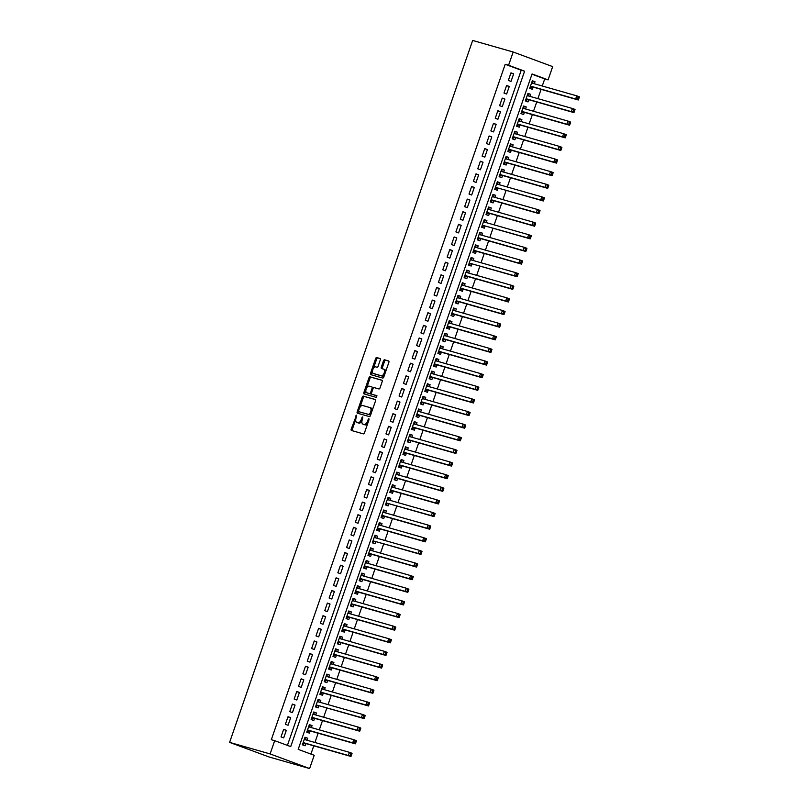 <?xml version="1.0" encoding="UTF-8"?>
<svg xmlns="http://www.w3.org/2000/svg" width="809" height="809" viewBox="0 0 809 809"><rect width="100%" height="100%" fill="white"/><g stroke="black" fill="none" stroke-linecap="round" stroke-linejoin="round"><path stroke-width="1.21" d="M356.547 415.148L351.217 429.053A1.315 0.688 -69.7 0 0 351.43 430.469A1.315 0.688 -69.7 0 0 351.45 430.479L363.383 433.877A1.315 0.688 -69.7 0 0 364.475 432.835L369.025 419.669L368.864 418.668L367.508 421.105A4.197 2.205 -69.7 0 1 364.02 424.462L363.029 424.179A4.197 2.205 -69.7 0 1 362.938 424.159A4.197 2.205 -69.7 0 1 362.28 419.608L362.705 416.908L361.35 419.345A4.197 2.205 -69.7 0 1 357.861 422.702L356.86 422.419A4.197 2.205 -69.7 0 1 356.779 422.399A4.197 2.205 -69.7 0 1 356.112 417.849L356.547 415.148M380.281 359.934A1.315 0.688 -69.7 0 0 380.078 358.518A1.315 0.688 -69.7 0 0 380.048 358.508L376.701 357.558A1.315 0.688 -69.7 0 0 375.609 358.599L370.552 373.222A1.315 0.688 -69.7 0 0 370.755 374.648L382.708 378.056A1.315 0.688 -69.7 0 0 383.8 377.004L388.866 362.381A1.315 0.688 -69.7 0 0 388.654 360.966A1.315 0.688 -69.7 0 0 388.633 360.956L384.588 359.803A1.315 0.688 -69.7 0 0 383.496 360.854L381.332 367.114A1.315 0.688 -69.7 0 0 381.535 368.53L383.567 369.106A3.509 1.84 -69.7 0 1 383.638 369.137A3.509 1.84 -69.7 0 1 384.174 373A3.509 1.84 -69.7 0 1 381.272 375.74L373.424 373.505A3.509 1.84 -69.7 0 1 373.353 373.475A3.509 1.84 -69.7 0 1 372.818 369.612A3.509 1.84 -69.7 0 1 375.72 366.871L377.024 367.246A1.315 0.688 -69.7 0 0 378.116 366.194L380.281 359.934M287.428 745.382L521.218 70.221L505.2 64.295L508.578 65.256L513.169 52.009L472.668 40.45L229.604 742.379L269.114 756.991L309.614 768.55L314.205 755.293L298.187 749.367L532.069 73.953L548.087 79.879L552.678 66.621L513.169 52.009M505.2 64.295L271.318 739.709L274.696 740.67L270.105 753.927L229.604 742.379M363.362 396.097A1.315 0.688 -69.7 0 0 362.27 397.138L357.204 411.761A1.315 0.688 -69.7 0 0 357.416 413.187L369.369 416.595A1.315 0.688 -69.7 0 0 370.451 415.543L375.518 400.92A1.315 0.688 -69.7 0 0 375.315 399.504A1.315 0.688 -69.7 0 0 375.285 399.494L364.424 396.491A1.315 0.688 -69.7 0 0 363.332 397.532L359.934 407.372M365.85 390.272L364.94 392.891L363.878 392.496L368.944 377.874A1.315 0.688 -69.7 0 1 370.037 376.822L381.959 380.23A1.315 0.688 -69.7 0 1 381.99 380.23L381.959 380.23M372.818 394.59A1.315 0.688 -69.7 0 0 372.838 394.6L371.776 394.205A1.315 0.688 -69.7 0 1 371.564 392.78L373.01 388.633A1.315 0.688 -69.7 0 1 374.092 387.582L378.936 388.957A1.315 0.688 -69.7 0 0 380.028 387.916L382.192 381.656A1.315 0.688 -69.7 0 0 381.99 380.23M371.776 394.205A1.315 0.688 -69.7 0 0 371.796 394.216L376.832 395.652L376.236 397.381L364.111 393.922A1.315 0.688 -69.7 0 0 364.111 393.922A1.315 0.688 -69.7 0 1 363.878 392.496M534.314 83.731L535.002 81.729L532.261 80.951M535.002 81.729L532.332 80.748L529.713 88.323L532.383 89.303L533.141 87.099M529.935 96.362L530.633 94.36L527.893 93.571M530.633 94.36L527.964 93.369L525.334 100.943L528.004 101.934L528.773 99.719M525.567 108.982L526.265 106.98L523.514 106.201M526.265 106.98L523.595 105.999L520.966 113.573L523.635 114.554L524.404 112.35M521.198 121.613L521.886 119.611L519.145 118.822M521.886 119.611L519.216 118.62L516.597 126.194L519.267 127.185L520.035 124.97M516.82 134.233L517.517 132.231L514.777 131.452M517.517 132.231L514.848 131.24L512.228 138.814L514.898 139.805L515.657 137.601M512.451 146.864L513.149 144.851L510.408 144.073M513.149 144.851L510.479 143.871L507.85 151.445L510.519 152.426L511.288 150.221M508.082 159.484L508.77 157.482L506.029 156.703M508.77 157.482L506.1 156.491L503.481 164.065L506.151 165.056L506.919 162.842M503.704 172.105L504.401 170.102L501.661 169.324M504.401 170.102L501.732 169.121L499.113 176.696L501.782 177.677L502.541 175.472M499.335 184.735L500.033 182.733L497.292 181.944M500.033 182.733L497.363 181.742L494.734 189.316L497.404 190.307L498.172 188.093M494.966 197.356L495.654 195.353L492.914 194.575M495.654 195.353L492.984 194.362L490.365 201.937L493.035 202.928L493.803 200.723M490.598 209.986L491.285 207.974L488.545 207.195M491.285 207.974L488.616 206.993L485.997 214.567L488.666 215.558L489.425 213.343M486.219 222.606L486.917 220.604L484.176 219.826M486.917 220.604L484.247 219.613L481.618 227.187L484.288 228.178L485.056 225.964M481.851 235.227L482.548 233.225L479.798 232.446M482.548 233.225L479.879 232.244L477.249 239.818L479.919 240.799L480.688 238.594M477.482 247.857L478.17 245.855L475.429 245.066M478.17 245.855L475.5 244.864L472.881 252.438L475.55 253.429L476.309 251.215M473.103 260.478L473.801 258.476L471.06 257.697M473.801 258.476L471.131 257.484L468.512 265.069L471.182 266.05L471.94 263.845M468.735 273.108L469.432 271.106L466.692 270.317M469.432 271.106L466.763 270.115L464.133 277.689L466.803 278.68L467.572 276.466M464.366 285.729L465.054 283.726L462.313 282.948M465.054 283.726L462.384 282.735L459.765 290.31L462.435 291.301L463.203 289.096M459.987 298.359L460.685 296.347L457.945 295.568M460.685 296.347L458.015 295.366L455.396 302.94L458.066 303.921L458.824 301.717M455.619 310.98L456.316 308.977L453.576 308.189M456.316 308.977L453.647 307.986L451.017 315.561L453.687 316.552L454.456 314.337M451.25 323.6L451.938 321.598L449.197 320.819M451.938 321.598L449.268 320.617L446.649 328.191L449.319 329.172L450.087 326.967M446.871 336.231L447.569 334.228L444.829 333.439M447.569 334.228L444.899 333.237L442.28 340.811L444.95 341.803L445.708 339.588M442.503 348.851L443.201 346.849L440.46 346.07M443.201 346.849L440.531 345.858L437.902 353.432L440.571 354.423L441.34 352.218M438.134 361.481L438.822 359.469L436.081 358.69M438.822 359.469L436.162 358.488L433.533 366.062L436.203 367.053L436.971 364.839M433.766 374.102L434.453 372.1L431.713 371.321M434.453 372.1L431.784 371.109L429.164 378.683L431.834 379.674L432.593 377.459M429.387 386.722L430.085 384.72L427.344 383.941M430.085 384.72L427.415 383.739L424.796 391.313L427.465 392.294L428.224 390.09M425.018 399.353L425.716 397.35L422.976 396.562M425.716 397.35L423.046 396.359L420.417 403.934L423.087 404.925L423.855 402.71M420.65 411.973L421.337 409.971L418.597 409.192M421.337 409.971L418.668 408.98L416.048 416.554L418.718 417.545L419.487 415.341M416.271 424.604L416.969 422.601L414.228 421.813M416.969 422.601L414.299 421.61L411.68 429.185L414.35 430.176L415.108 427.961M411.902 437.224L412.6 435.222L409.86 434.443M412.6 435.222L409.93 434.231L407.301 441.805L409.971 442.796L410.739 440.592M407.534 449.844L408.221 447.842L405.481 447.064M408.221 447.842L405.552 446.861L402.933 454.436L405.602 455.416L406.371 453.212M403.155 462.475L403.853 460.473L401.112 459.684M403.853 460.473L401.183 459.482L398.564 467.056L401.234 468.047L401.992 465.832M398.786 475.095L399.484 473.093L396.744 472.314M399.484 473.093L396.814 472.102L394.185 479.686L396.855 480.667L397.623 478.463M394.418 487.726L395.105 485.724L392.365 484.935M395.105 485.724L392.436 484.733L389.817 492.307L392.486 493.298L393.255 491.083M390.049 500.346L390.737 498.344L387.996 497.565M390.737 498.344L388.067 497.353L385.448 504.927L388.118 505.918L388.876 503.714M385.671 512.977L386.368 510.964L383.628 510.186M386.368 510.964L383.699 509.983L381.079 517.558L383.739 518.539L384.508 516.334M381.302 525.597L382 523.595L379.259 522.816M382 523.595L379.33 522.604L376.701 530.178L379.37 531.169L380.139 528.955M376.933 538.218L377.621 536.215L374.88 535.437M377.621 536.215L374.951 535.234L372.332 542.809L375.002 543.79L375.77 541.585M372.555 550.848L373.252 548.846L370.512 548.057M373.252 548.846L370.583 547.855L367.964 555.429L370.633 556.42L371.392 554.205M368.186 563.469L368.884 561.466L366.143 560.688M368.884 561.466L366.214 560.475L363.585 568.049L366.255 569.04L367.023 566.836M363.817 576.099L364.505 574.087L361.765 573.308M364.505 574.087L361.835 573.106L359.216 580.68L361.886 581.671L362.654 579.456M359.439 588.719L360.136 586.717L357.396 585.938M360.136 586.717L357.467 585.726L354.848 593.3L357.517 594.291L358.276 592.077M355.07 601.34L355.768 599.338L353.027 598.559M355.768 599.338L353.098 598.357L350.469 605.931L353.139 606.912L353.907 604.707M350.702 613.97L351.389 611.968L348.649 611.179M351.389 611.968L348.719 610.977L346.1 618.551L348.77 619.542L349.539 617.328M346.333 626.591L347.021 624.588L344.28 623.81M347.021 624.588L344.351 623.597L341.732 631.172L344.401 632.163L345.16 629.958M341.954 639.221L342.652 637.219L339.911 636.43M342.652 637.219L339.982 636.228L337.353 643.802L340.023 644.793L340.791 642.579M337.586 651.842L338.283 649.839L335.543 649.061M338.283 649.839L335.614 648.848L332.984 656.423L335.654 657.414L336.423 655.209M333.217 664.462L333.905 662.46L331.164 661.681M333.905 662.46L331.235 661.479L328.616 669.053L331.286 670.034L332.054 667.829M328.838 677.093L329.536 675.09L326.796 674.301M329.536 675.09L326.866 674.099L324.247 681.674L326.917 682.665L327.675 680.45M324.47 689.713L325.167 687.711L322.427 686.932M325.167 687.711L322.498 686.73L319.868 694.304L322.538 695.285L323.307 693.08M320.101 702.343L320.789 700.341L318.048 699.552M320.789 700.341L318.119 699.35L315.5 706.924L318.17 707.915L318.938 705.701M315.722 714.964L316.42 712.962L313.68 712.183M316.42 712.962L313.75 711.971L311.131 719.545L313.801 720.536L314.559 718.331M311.354 727.594L312.052 725.582L309.311 724.803M312.052 725.582L309.382 724.601L306.753 732.175L309.422 733.156L310.191 730.952M283.656 729.324L281.026 736.898L283.696 737.879L286.325 730.305L283.656 729.324M288.024 716.693L285.395 724.267L288.065 725.258L290.694 717.684L288.024 716.693M292.393 704.073L289.774 711.647L292.443 712.638L295.063 705.064L292.393 704.073M296.761 691.442L294.142 699.027L296.812 700.007L299.431 692.433L296.761 691.442M301.14 678.822L298.511 686.396L301.181 687.387L303.81 679.813L301.14 678.822M305.509 666.201L302.89 673.776L305.559 674.757L308.178 667.182L305.509 666.201M309.877 653.571L307.258 661.145L309.928 662.136L312.547 654.562L309.877 653.571M314.256 640.95L311.627 648.525L314.296 649.516L316.926 641.941L314.256 640.95M318.625 628.32L316.006 635.894L318.675 636.885L321.294 629.311L318.625 628.32M322.993 615.7L320.374 623.274L323.044 624.265L325.663 616.691L322.993 615.7M327.372 603.079L324.743 610.653L327.412 611.634L330.042 604.06L327.372 603.079M331.741 590.449L329.121 598.023L331.781 599.014L334.41 591.44L331.741 590.449M336.109 577.828L333.49 585.403L336.16 586.383L338.779 578.809L336.109 577.828M340.478 565.198L337.859 572.772L340.528 573.763L343.147 566.189L340.478 565.198M344.856 552.577L342.227 560.152L344.897 561.143L347.526 553.568L344.856 552.577M349.225 539.957L346.606 547.531L349.276 548.512L351.895 540.938L349.225 539.957M353.594 527.326L350.975 534.901L353.644 535.892L356.263 528.317L353.594 527.326M357.972 514.706L355.343 522.28L358.013 523.261L360.642 515.687L357.972 514.706M362.341 502.076L359.722 509.65L362.392 510.641L365.011 503.067L362.341 502.076M366.71 489.455L364.09 497.029L366.76 498.02L369.379 490.446L366.71 489.455M371.088 476.825L368.459 484.409L371.129 485.39L373.758 477.816L371.088 476.825M375.457 464.204L372.838 471.778L375.507 472.769L378.127 465.195L375.457 464.204M379.826 451.584L377.206 459.158L379.876 460.139L382.495 452.565L379.826 451.584M384.204 438.953L381.575 446.528L384.245 447.519L386.874 439.944L384.204 438.953M388.573 426.333L385.944 433.907L388.613 434.898L391.243 427.314L388.573 426.333M392.941 413.702L390.322 421.277L392.992 422.268L395.611 414.693L392.941 413.702M397.31 401.082L394.691 408.656L397.361 409.647L399.98 402.073L397.31 401.082M401.689 388.462L399.059 396.036L401.729 397.017L404.358 389.442L401.689 388.462M406.057 375.831L403.438 383.405L406.108 384.396L408.727 376.822L406.057 375.831M410.426 363.211L407.807 370.785L410.476 371.766L413.096 364.192L410.426 363.211M414.805 350.58L412.175 358.154L414.845 359.145L417.474 351.571L414.805 350.58M419.173 337.96L416.554 345.534L419.224 346.525L421.843 338.951L419.173 337.96M423.542 325.339L420.923 332.914L423.592 333.895L426.212 326.32L423.542 325.339M427.921 312.709L425.291 320.283L427.961 321.274L430.59 313.7L427.921 312.709M432.289 300.088L429.66 307.663L432.33 308.644L434.959 301.069L432.289 300.088M436.658 287.458L434.039 295.032L436.708 296.023L439.327 288.449L436.658 287.458M441.026 274.838L438.407 282.412L441.077 283.403L443.696 275.829L441.026 274.838M445.405 262.207L442.776 269.781L445.446 270.772L448.075 263.198L445.405 262.207M449.774 249.587L447.155 257.161L449.824 258.152L452.443 250.578L449.774 249.587M454.142 236.966L451.523 244.54L454.193 245.521L456.812 237.947L454.142 236.966M458.521 224.336L455.892 231.91L458.561 232.901L461.191 225.327L458.521 224.336M462.89 211.715L460.27 219.29L462.94 220.281L465.559 212.696L462.89 211.715M467.258 199.085L464.639 206.659L467.309 207.65L469.928 200.076L467.258 199.085M471.637 186.464L469.008 194.039L471.677 195.03L474.307 187.455L471.637 186.464M476.005 173.844L473.376 181.418L476.046 182.399L478.675 174.825L476.005 173.844M480.374 161.213L477.755 168.788L480.425 169.779L483.044 162.204L480.374 161.213M484.743 148.593L482.124 156.167L484.793 157.148L487.412 149.574L484.743 148.593M489.121 135.963L486.492 143.537L489.162 144.528L491.791 136.954L489.121 135.963M493.49 123.342L490.871 130.916L493.541 131.907L496.16 124.333L493.49 123.342M497.859 110.712L495.239 118.296L497.909 119.277L500.528 111.703L497.859 110.712M502.237 98.091L499.608 105.666L502.278 106.657L504.907 99.082L502.237 98.091M506.606 85.471L503.987 93.045L506.656 94.026L509.276 86.452L506.606 85.471M511.025 81.406L513.644 73.831L510.975 72.84L508.355 80.415L511.025 81.406M310.919 754.079L313.771 745.847M314.934 742.48L318.139 733.217M319.302 729.86L322.508 720.597M323.671 717.229L326.887 707.966M328.049 704.609L331.255 695.346M332.418 691.988L335.624 682.725M336.787 679.358L340.002 670.095M341.165 666.737L344.371 657.474M345.534 654.107L348.74 644.844M349.903 641.486L353.108 632.223M354.281 628.856L357.487 619.603M358.65 616.236L361.856 606.972M363.019 603.615L366.224 594.352M367.387 590.985L370.603 581.722M371.766 578.364L374.971 569.101M376.134 565.734L379.34 556.471M380.503 553.113L383.719 543.85M384.882 540.493L388.087 531.23M389.25 527.862L392.456 518.599M393.619 515.242L396.825 505.979M397.998 502.611L401.203 493.348M402.366 489.991L405.572 480.728M406.735 477.371L409.941 468.108M411.103 464.74L414.319 455.477M415.482 452.12L418.688 442.857M419.851 439.489L423.056 430.226M424.219 426.869L427.435 417.606M428.598 414.238L431.804 404.975M432.967 401.618L436.172 392.355M437.335 388.998L440.541 379.734M441.714 376.367L444.92 367.104M446.083 363.747L449.288 354.484M450.451 351.116L453.657 341.853M454.83 338.496L458.036 329.233M459.199 325.875L462.404 316.612M463.567 313.245L466.773 303.982M467.936 300.624L471.151 291.361M472.314 287.994L475.52 278.731M476.683 275.373L479.889 266.11M481.052 262.743L484.257 253.49M485.43 250.123L488.636 240.86M489.799 237.502L493.005 228.239M494.168 224.872L497.373 215.609M498.546 212.251L501.752 202.988M502.915 199.621L506.121 190.358M507.283 187L510.489 177.737M511.652 174.38L514.868 165.117M516.031 161.749L519.236 152.486M520.399 149.129L523.605 139.866M524.768 136.499L527.984 127.235M529.147 123.878L532.352 114.615M533.515 111.258L536.721 101.995M537.884 98.627L541.09 89.364M542.263 86.007L544.71 78.918L531.978 74.206M306.985 740.215L307.673 738.212L305.003 737.221L302.384 744.796L305.054 745.787L305.822 743.572M544.71 78.918L548.087 79.879M274.696 740.67L290.714 746.606L524.596 71.182L508.578 65.256M270.105 753.927L309.614 768.55M521.218 70.221L524.596 71.182M307.673 738.212L304.932 737.434M286.325 730.305L283.585 729.526M290.694 717.684L287.953 716.905M295.063 705.064L292.322 704.275M299.431 692.433L296.691 691.655M303.81 679.813L301.069 679.024M308.178 667.182L305.438 666.404M312.547 654.562L309.807 653.783M316.926 641.941L314.185 641.153M321.294 629.311L318.554 628.532M325.663 616.691L322.922 615.902M330.042 604.06L327.301 603.281M334.41 591.44L331.67 590.661M338.779 578.809L336.038 578.03M343.147 566.189L340.407 565.41M347.526 553.568L344.786 552.78M351.895 540.938L349.154 540.159M356.263 528.317L353.523 527.529M360.642 515.687L357.902 514.908M365.011 503.067L362.27 502.288M369.379 490.446L366.639 489.657M373.758 477.816L371.018 477.037M378.127 465.195L375.386 464.406M382.495 452.565L379.755 451.786M386.874 439.944L384.123 439.166M391.243 427.314L388.502 426.535M395.611 414.693L392.871 413.915M399.98 402.073L397.239 401.284M404.358 389.442L401.618 388.664M408.727 376.822L405.987 376.043M413.096 364.192L410.355 363.413M417.474 351.571L414.734 350.793M421.843 338.951L419.102 338.162M426.212 326.32L423.471 325.542M430.59 313.7L427.84 312.911M434.959 301.069L432.218 300.291M439.327 288.449L436.587 287.67M443.696 275.829L440.956 275.04M448.075 263.198L445.334 262.419M452.443 250.578L449.703 249.789M456.812 237.947L454.071 237.168M461.191 225.327L458.45 224.548M465.559 212.696L462.819 211.918M469.928 200.076L467.187 199.297M474.307 187.455L471.566 186.667M478.675 174.825L475.935 174.046M483.044 162.204L480.303 161.416M487.412 149.574L484.672 148.795M491.791 136.954L489.051 136.175M496.16 124.333L493.419 123.544M500.528 111.703L497.788 110.924M504.907 99.082L502.167 98.293M509.276 86.452L506.535 85.673M513.644 73.831L510.904 73.053M357.76 422.753A4.197 2.205 -69.7 0 0 357.851 422.794A4.197 2.205 -69.7 0 0 357.932 422.814L356.86 422.419M361.967 420.781A4.197 2.205 -69.7 0 1 358.923 423.107L357.932 422.814M363.929 424.513A4.197 2.205 -69.7 0 0 364.01 424.553A4.197 2.205 -69.7 0 0 364.09 424.573L363.029 424.179M367.873 423.006A4.197 2.205 -69.7 0 1 365.081 424.856L364.09 424.573M355.748 419.456L352.289 429.448A1.315 0.688 -69.7 0 0 352.309 430.722M375.497 399.646L364.424 396.491M358.539 411.387L358.276 412.155A1.315 0.688 -69.7 0 0 358.296 413.439M358.599 410.669L358.771 411.67L369.238 414.653L370.623 412.125A4.197 2.205 -69.7 0 0 369.956 407.574A4.197 2.205 -69.7 0 0 369.875 407.554L362.715 405.511A4.197 2.205 -69.7 0 0 359.226 408.869L358.599 410.669M370.664 414.936L359.833 412.064M372.059 410.921A4.197 2.205 -69.7 0 0 371.028 407.969A4.197 2.205 -69.7 0 0 370.947 407.948L370.037 407.615M366.73 387.723L370.006 378.268L368.944 377.874M382.172 380.372L371.098 377.216A1.315 0.688 -69.7 0 0 370.006 378.268M371.796 394.216L372.868 394.61A1.315 0.688 -69.7 0 0 372.868 394.61L377.004 395.783M369.076 386.146A3.509 1.84 -69.7 0 0 366.184 388.896A3.509 1.84 -69.7 0 0 366.71 392.759A3.509 1.84 -69.7 0 0 366.78 392.78L369.551 393.568A1.315 0.688 -69.7 0 0 370.643 392.517L372.079 388.371A1.315 0.688 -69.7 0 0 371.867 386.945A1.315 0.688 -69.7 0 0 371.847 386.935L369.076 386.146M367.711 393.123A3.509 1.84 -69.7 0 0 367.782 393.154A3.509 1.84 -69.7 0 0 367.852 393.174L366.78 392.78M371.442 393.457A1.315 0.688 -69.7 0 1 370.613 393.963L367.852 393.174M373.273 388.087A1.315 0.688 -69.7 0 0 372.939 387.339A1.315 0.688 -69.7 0 0 372.909 387.329L372.939 387.339M364.94 392.891A1.315 0.688 -69.7 0 0 364.97 394.165M374.355 373.849A3.509 1.84 -69.7 0 0 374.415 373.869A3.509 1.84 -69.7 0 0 374.486 373.9L373.424 373.505M384.599 374.688A3.509 1.84 -69.7 0 1 382.344 376.134L374.486 373.9M385.58 371.867A3.509 1.84 -69.7 0 0 384.71 369.531A3.509 1.84 -69.7 0 0 384.639 369.511L383.709 369.167M388.836 361.107L385.66 360.197A1.315 0.688 -69.7 0 0 384.568 361.249L382.394 367.508A1.315 0.688 -69.7 0 0 382.424 368.783M372.474 371.139L371.614 373.616A1.315 0.688 -69.7 0 0 371.644 374.901M380.26 358.66L377.773 357.952A1.315 0.688 -69.7 0 0 376.681 358.994L373.455 368.317M306.035 739.942L304.71 738.081M302.536 744.351L304.993 743.441A1.335 0.698 110.3 0 1 305.276 743.42L350.975 756.455L348.305 755.475L349.397 752.319L304.245 739.436M303.153 742.591L348.305 755.475L351.379 755.464L351.824 754.2L350.752 753.806L350.317 755.07M350.752 753.806L349.397 752.319L352.067 753.3L351.824 754.2M351.379 755.464L350.975 756.455M310.413 727.321L309.078 725.461M306.914 731.73L309.372 730.82A1.335 0.698 110.3 0 1 309.655 730.8L355.353 743.835L352.684 742.844L353.776 739.689L309.038 726.927M307.521 729.961L352.684 742.844L355.758 742.844L356.193 741.58L355.121 741.186L354.686 742.45M355.121 741.186L353.776 739.689L356.445 740.68L356.193 741.58M355.758 742.844L355.353 743.835M314.782 714.691L313.457 712.83M311.283 719.1L313.74 718.19A1.335 0.698 110.3 0 1 314.023 718.17L359.722 731.215L357.052 730.224L358.144 727.069L312.982 714.185M311.89 717.34L357.052 730.224L360.126 730.214L360.561 728.96L359.499 728.555L359.054 729.819M359.499 728.555L358.144 727.069L360.814 728.049L360.561 728.96M360.126 730.214L359.722 731.215M319.151 702.07L317.826 700.21M315.652 706.479L318.109 705.569A1.335 0.698 110.3 0 1 318.392 705.549L364.09 718.584L361.421 717.593L362.513 714.438L317.361 701.555M318.392 705.549L361.421 717.593L364.495 717.593L364.93 716.329L363.868 715.935L363.433 717.199M363.868 715.935L362.513 714.438L365.183 715.429L364.93 716.329M364.495 717.593L364.09 718.584M323.529 689.45L322.194 687.579M320.03 693.859L322.478 692.939A1.335 0.698 110.3 0 1 322.771 692.929L368.469 705.964L365.799 704.973L366.892 701.818L322.154 689.056M320.637 692.089L365.799 704.973L368.874 704.973L369.308 703.709L368.237 703.314L367.802 704.568M368.237 703.314L366.892 701.818L369.561 702.809L369.308 703.709M368.874 704.973L368.469 705.964M327.898 676.82L326.573 674.959M324.399 681.229L326.856 680.318A1.335 0.698 110.3 0 1 327.139 680.298L372.838 693.333L370.168 692.352L371.26 689.197L326.098 676.314M325.006 679.469L370.168 692.352L373.242 692.342L373.677 691.078L372.605 690.684L372.17 691.948M372.605 690.684L371.26 689.197L373.93 690.178L373.677 691.078M373.242 692.342L372.838 693.333M332.266 664.199L330.942 662.328M328.767 668.608L331.225 667.698A1.335 0.698 110.3 0 1 331.508 667.678L377.206 680.713L374.537 679.722L375.629 676.567L330.476 663.683M329.384 666.838L374.537 679.722L377.611 679.722L378.046 678.458L376.984 678.063L376.549 679.327M376.984 678.063L375.629 676.567L378.299 677.558L378.046 678.458M377.611 679.722L377.206 680.713M336.645 651.569L335.31 649.708M333.136 655.978L335.593 655.068A1.335 0.698 110.3 0 1 335.877 655.047L381.575 668.082L378.905 667.101L380.008 663.946L334.845 651.063M333.753 654.218L378.905 667.101L381.979 667.091L382.424 665.827L381.352 665.433L380.918 666.697M381.352 665.433L380.008 663.946L382.677 664.927L382.424 665.827M381.979 667.091L381.575 668.082M341.014 638.948L339.689 637.087M337.515 643.357L339.972 642.447A1.335 0.698 110.3 0 1 340.255 642.427L385.954 655.462L383.284 654.471L384.376 651.316L339.214 638.432M338.122 641.588L383.284 654.471L386.358 654.471L386.793 653.207L385.721 652.812L385.286 654.076M385.721 652.812L384.376 651.316L387.046 652.307L386.793 653.207M386.358 654.471L385.954 655.462M345.382 626.328L344.058 624.457M341.883 630.727L344.341 629.817A1.335 0.698 110.3 0 1 344.624 629.796L390.322 642.842L387.653 641.85L388.745 638.695L343.592 625.812M342.49 628.967L387.653 641.85L390.727 641.84L391.162 640.586L390.1 640.192L389.655 641.446M390.1 640.192L388.745 638.695L391.414 639.686L391.162 640.586M390.727 641.84L390.322 642.842M349.751 613.697L348.426 611.837M346.252 618.106L348.709 617.196A1.335 0.698 110.3 0 1 348.992 617.176L394.691 630.211L392.021 629.23L393.113 626.065L348.386 613.303M346.869 616.347L392.021 629.23L395.095 629.22L395.54 627.956L394.468 627.562L394.034 628.826M394.468 627.562L393.113 626.065L395.783 627.056L395.54 627.956M395.095 629.22L394.691 630.211M354.13 601.077L352.795 599.206M350.631 605.486L353.088 604.576A1.335 0.698 110.3 0 1 353.371 604.556L399.07 617.591L396.4 616.6L397.492 613.444L352.33 600.561M351.237 603.716L396.4 616.6L399.474 616.6L399.909 615.336L398.837 614.941L398.402 616.205M398.837 614.941L397.492 613.444L400.162 614.436L399.909 615.336M399.474 616.6L399.07 617.591M358.498 588.446L357.173 586.586M354.999 592.855L357.457 591.945A1.335 0.698 110.3 0 1 357.74 591.925L403.438 604.96L400.768 603.979L401.861 600.824L356.698 587.941M355.606 591.096L400.768 603.979L403.843 603.969L404.278 602.705L403.216 602.311L402.771 603.575M403.216 602.311L401.861 600.824L404.53 601.805L404.278 602.705M403.843 603.969L403.438 604.96M362.867 575.826L361.542 573.965M359.368 580.235L361.825 579.325A1.335 0.698 110.3 0 1 362.108 579.305L407.807 592.34L405.137 591.349L406.229 588.194L361.502 575.432M359.985 578.465L405.137 591.349L408.211 591.349L408.646 590.085L407.584 589.69L407.149 590.954M407.584 589.69L406.229 588.194L408.899 589.185L408.646 590.085M408.211 591.349L407.807 592.34M367.246 563.206L365.911 561.335M363.747 567.605L366.194 566.694A1.335 0.698 110.3 0 1 366.487 566.674L412.185 579.719L409.516 578.728L410.608 575.573L365.446 562.69M364.353 565.845L409.516 578.728L412.59 578.718L413.025 577.464L411.953 577.06L411.518 578.324M411.953 577.06L410.608 575.573L413.278 576.554L413.025 577.464M412.59 578.718L412.185 579.719M371.614 550.575L370.289 548.714M368.115 554.984L370.573 554.074A1.335 0.698 110.3 0 1 370.856 554.054L416.554 567.089L413.884 566.098L414.977 562.943L369.814 550.059M368.722 553.225L413.884 566.098L416.959 566.098L417.393 564.834L416.322 564.439L415.887 565.703M416.322 564.439L414.977 562.943L417.646 563.934L417.393 564.834M416.959 566.098L416.554 567.089M375.983 537.955L374.658 536.084M372.484 542.364L374.941 541.443A1.335 0.698 110.3 0 1 375.224 541.433L420.923 554.468L418.253 553.477L419.345 550.322L374.607 537.56M375.224 541.433L418.253 553.477L421.327 553.477L421.762 552.213L420.7 551.819L420.265 553.083M420.7 551.819L419.345 550.322L422.015 551.313L421.762 552.213M421.327 553.477L420.923 554.468M380.361 525.324L379.027 523.463M376.852 529.733L379.31 528.823A1.335 0.698 110.3 0 1 379.593 528.803L425.291 541.838L422.622 540.857L423.724 537.702L378.561 524.819M377.469 527.974L422.622 540.857L425.696 540.847L426.141 539.583L425.069 539.188L424.634 540.452M425.069 539.188L423.724 537.702L426.394 538.683L426.141 539.583M425.696 540.847L425.291 541.838M384.73 512.704L383.405 510.833M381.231 517.113L383.688 516.203A1.335 0.698 110.3 0 1 383.972 516.182L429.67 529.217L427 528.226L428.092 525.071L382.93 512.188M381.838 515.343L427 528.226L430.075 528.226L430.509 526.962L429.437 526.568L429.003 527.832M429.437 526.568L428.092 525.071L430.762 526.062L430.509 526.962M430.075 528.226L429.67 529.217M389.099 500.073L387.774 498.213M385.6 504.482L388.057 503.572A1.335 0.698 110.3 0 1 388.34 503.552L434.039 516.597L431.369 515.606L432.461 512.451L387.723 499.689M388.34 503.552L431.369 515.606L434.443 515.596L434.878 514.342L433.816 513.937L433.371 515.202M433.816 513.937L432.461 512.451L435.131 513.432L434.878 514.342M434.443 515.596L434.039 516.597M393.467 487.453L392.143 485.592M389.968 491.862L392.426 490.952A1.335 0.698 110.3 0 1 392.709 490.932L438.407 503.967L435.738 502.976L436.83 499.82L391.677 486.937M390.585 490.092L435.738 502.976L438.812 502.976L439.257 501.711L438.185 501.317L437.75 502.581M438.185 501.317L436.83 499.82L439.499 500.811L439.257 501.711M438.812 502.976L438.407 503.967M397.846 474.832L396.511 472.962M394.347 479.231L396.804 478.321A1.335 0.698 110.3 0 1 397.088 478.311L442.786 491.346L440.116 490.355L441.208 487.2L396.046 474.317M394.954 477.472L440.116 490.355L443.19 490.355L443.625 489.091L442.553 488.697L442.118 489.951M442.553 488.697L441.208 487.2L443.878 488.191L443.625 489.091M443.19 490.355L442.786 491.346M402.215 462.202L400.89 460.341M398.716 466.611L401.173 465.701A1.335 0.698 110.3 0 1 401.456 465.681L447.155 478.716L444.485 477.735L445.577 474.58L400.415 461.696M399.322 464.851L444.485 477.735L447.559 477.725L447.994 476.461L446.932 476.066L446.487 477.33M446.932 476.066L445.577 474.58L448.247 475.561L447.994 476.461M447.559 477.725L447.155 478.716M406.583 449.582L405.258 447.711M403.084 453.991L405.542 453.08A1.335 0.698 110.3 0 1 405.825 453.06L451.523 466.095L448.853 465.104L449.946 461.949L405.218 449.187M403.701 452.221L448.853 465.104L451.928 465.104L452.373 463.84L451.301 463.446L450.866 464.71M451.301 463.446L449.946 461.949L452.615 462.94L452.373 463.84M451.928 465.104L451.523 466.095M410.962 436.951L409.627 435.09M407.463 441.36L409.92 440.45A1.335 0.698 110.3 0 1 410.203 440.43L455.902 453.465L453.232 452.484L454.324 449.329L409.162 436.445M408.07 439.6L453.232 452.484L456.306 452.474L456.741 451.21L455.669 450.815L455.234 452.079M455.669 450.815L454.324 449.329L456.994 450.31L456.741 451.21M456.306 452.474L455.902 453.465M415.33 424.331L414.006 422.47M411.832 428.74L414.289 427.83A1.335 0.698 110.3 0 1 414.572 427.809L460.27 440.844L457.601 439.853L458.693 436.698L413.53 423.815M412.438 426.97L457.601 439.853L460.675 439.853L461.11 438.589L460.048 438.195L459.603 439.459M460.048 438.195L458.693 436.698L461.363 437.689L461.11 438.589M460.675 439.853L460.27 440.844M419.699 411.71L418.374 409.839M416.2 416.109L418.657 415.199A1.335 0.698 110.3 0 1 418.941 415.179L464.639 428.224L461.969 427.233L463.061 424.078L418.324 411.316M416.817 414.35L461.969 427.233L465.044 427.223L465.478 425.969L464.417 425.574L463.982 426.828M464.417 425.574L463.061 424.078L465.731 425.069L465.478 425.969M465.044 427.223L464.639 428.224M424.078 399.08L422.743 397.219M420.569 403.489L423.026 402.579A1.335 0.698 110.3 0 1 423.309 402.558L469.008 415.593L466.338 414.613L467.44 411.447L422.278 398.564M421.186 401.729L466.338 414.613L469.412 414.602L469.857 413.338L468.785 412.944L468.35 414.208M468.785 412.944L467.44 411.447L470.11 412.438L469.857 413.338M469.412 414.602L469.008 415.593M428.446 386.459L427.122 384.588M424.947 390.868L427.405 389.958A1.335 0.698 110.3 0 1 427.688 389.938L473.386 402.973L470.717 401.982L471.809 398.827L426.646 385.944M425.554 389.099L470.717 401.982L473.791 401.982L474.226 400.718L473.154 400.324L472.719 401.588M473.154 400.324L471.809 398.827L474.478 399.818L474.226 400.718M473.791 401.982L473.386 402.973M432.815 373.829L431.49 371.968M429.316 378.238L431.773 377.328A1.335 0.698 110.3 0 1 432.057 377.307L477.755 390.342L475.085 389.362L476.177 386.206L431.44 373.445M429.923 376.478L475.085 389.362L478.159 389.351L478.594 388.087L477.532 387.693L477.088 388.957M477.532 387.693L476.177 386.206L478.847 387.187L478.594 388.087M478.159 389.351L477.755 390.342M437.194 361.208L435.859 359.348M433.685 365.617L436.142 364.707A1.335 0.698 110.3 0 1 436.425 364.687L482.124 377.722L479.454 376.731L480.546 373.576L435.394 360.693M434.302 363.848L479.454 376.731L482.528 376.731L482.973 375.467L481.901 375.073L481.466 376.337M481.901 375.073L480.546 373.576L483.216 374.567L482.973 375.467M482.528 376.731L482.124 377.722M441.562 348.588L440.227 346.717M438.063 352.987L440.521 352.077A1.335 0.698 110.3 0 1 440.804 352.057L486.502 365.102L483.833 364.111L484.925 360.956L439.762 348.072M438.67 351.227L483.833 364.111L486.907 364.101L487.342 362.847L486.27 362.442L485.835 363.706M486.27 362.442L484.925 360.956L487.594 361.936L487.342 362.847M486.907 364.101L486.502 365.102M445.931 335.957L444.606 334.097M442.432 340.367L444.889 339.456A1.335 0.698 110.3 0 1 445.172 339.436L490.871 352.471L488.201 351.48L489.293 348.325L444.556 335.563M443.039 338.607L488.201 351.48L491.275 351.48L491.71 350.216L490.648 349.822L490.203 351.086M490.648 349.822L489.293 348.325L491.963 349.316L491.71 350.216M491.275 351.48L490.871 352.471M450.3 323.337L448.975 321.466M446.801 327.746L449.258 326.826A1.335 0.698 110.3 0 1 449.541 326.816L495.239 339.851L492.57 338.86L493.662 335.705L448.51 322.821M447.417 325.976L492.57 338.86L495.644 338.86L496.089 337.596L495.017 337.201L494.582 338.455M495.017 337.201L493.662 335.705L496.332 336.696L496.089 337.596M495.644 338.86L495.239 339.851M454.678 310.707L453.343 308.846M451.179 315.116L453.637 314.205A1.335 0.698 110.3 0 1 453.92 314.185L499.618 327.22L496.948 326.239L498.041 323.084L452.878 310.201M451.786 313.356L496.948 326.239L500.023 326.229L500.458 324.965L499.386 324.571L498.951 325.835M499.386 324.571L498.041 323.084L500.71 324.065L500.458 324.965M500.023 326.229L499.618 327.22M459.047 298.086L457.722 296.215M455.548 302.495L458.005 301.585A1.335 0.698 110.3 0 1 458.288 301.565L503.987 314.6L501.317 313.609L502.409 310.454L457.672 297.692M456.155 300.726L501.317 313.609L504.391 313.609L504.826 312.345L503.764 311.95L503.319 313.214M503.764 311.95L502.409 310.454L505.079 311.445L504.826 312.345M504.391 313.609L503.987 314.6M463.415 285.456L462.091 283.595M459.916 289.865L462.374 288.955A1.335 0.698 110.3 0 1 462.657 288.934L508.355 301.979L505.686 300.988L506.778 297.833L461.626 284.95M460.533 288.105L505.686 300.988L508.76 300.978L509.195 299.714L508.133 299.32L507.698 300.584M508.133 299.32L506.778 297.833L509.448 298.814L509.195 299.714M508.76 300.978L508.355 301.979M467.794 272.835L466.459 270.975M464.285 277.244L466.742 276.334A1.335 0.698 110.3 0 1 467.026 276.314L512.724 289.349L510.064 288.358L511.157 285.203L465.994 272.32M464.902 275.475L510.064 288.358L513.139 288.358L513.573 287.094L512.501 286.699L512.067 287.964M512.501 286.699L511.157 285.203L513.826 286.194L513.573 287.094M513.139 288.358L512.724 289.349M472.163 260.215L470.838 258.344M468.664 264.614L471.121 263.704A1.335 0.698 110.3 0 1 471.404 263.683L517.103 276.729L514.433 275.738L515.525 272.582L470.787 259.82M471.404 263.683L514.433 275.738L517.507 275.727L517.942 274.473L516.87 274.079L516.435 275.333M516.87 274.079L515.525 272.582L518.195 273.573L517.942 274.473M517.507 275.727L517.103 276.729M476.531 247.584L475.207 245.724M473.032 251.993L475.49 251.083A1.335 0.698 110.3 0 1 475.773 251.063L521.471 264.098L518.802 263.117L519.894 259.952L474.741 247.079M473.639 250.234L518.802 263.117L521.876 263.107L522.311 261.843L521.249 261.449L520.814 262.713M521.249 261.449L519.894 259.952L522.563 260.943L522.311 261.843M521.876 263.107L521.471 264.098M480.91 234.964L479.575 233.093M477.401 239.373L479.858 238.463A1.335 0.698 110.3 0 1 480.142 238.443L525.84 251.478L523.17 250.487L524.262 247.332L479.11 234.448M478.018 237.603L523.17 250.487L526.244 250.487L526.689 249.223L525.617 248.828L525.183 250.092M525.617 248.828L524.262 247.332L526.932 248.323L526.689 249.223M526.244 250.487L525.84 251.478M485.279 222.333L483.944 220.473M481.78 226.742L484.237 225.832A1.335 0.698 110.3 0 1 484.52 225.812L530.219 238.847L527.549 237.866L528.641 234.711L483.903 221.949M484.52 225.812L527.549 237.866L530.623 237.856L531.058 236.592L529.986 236.198L529.551 237.462M529.986 236.198L528.641 234.711L531.311 235.692L531.058 236.592M530.623 237.856L530.219 238.847M489.647 209.713L488.323 207.852M486.148 214.122L488.606 213.212A1.335 0.698 110.3 0 1 488.889 213.192L534.587 226.227L531.918 225.236L533.01 222.081L487.847 209.197M486.755 212.352L531.918 225.236L534.992 225.236L535.427 223.972L534.365 223.577L533.92 224.841M534.365 223.577L533.01 222.081L535.679 223.072L535.427 223.972M534.992 225.236L534.587 226.227M494.016 197.093L492.691 195.222M490.517 201.492L492.974 200.581A1.335 0.698 110.3 0 1 493.257 200.561L538.956 213.606L536.286 212.615L537.378 209.46L492.226 196.577M491.134 199.732L536.286 212.615L539.36 212.605L539.805 211.351L538.733 210.957L538.298 212.211M538.733 210.957L537.378 209.46L540.048 210.451L539.805 211.351M539.36 212.605L538.956 213.606M498.395 184.462L497.06 182.601M494.896 188.871L497.353 187.961A1.335 0.698 110.3 0 1 497.636 187.941L543.335 200.976L540.665 199.995L541.757 196.83L496.595 183.946M497.636 187.941L540.665 199.995L543.739 199.985L544.174 198.721L543.102 198.326L542.667 199.59M543.102 198.326L541.757 196.83L544.427 197.821L544.174 198.721M543.739 199.985L543.335 200.976M502.763 171.842L501.438 169.971M499.264 176.251L501.722 175.341A1.335 0.698 110.3 0 1 502.005 175.32L547.703 188.355L545.033 187.364L546.126 184.209L501.388 171.447M499.871 174.481L545.033 187.364L548.108 187.364L548.542 186.1L547.481 185.706L547.036 186.97M547.481 185.706L546.126 184.209L548.795 185.2L548.542 186.1M548.108 187.364L547.703 188.355M507.132 159.211L505.807 157.35M503.633 163.62L506.09 162.71A1.335 0.698 110.3 0 1 506.373 162.69L552.072 175.725L549.402 174.744L550.494 171.589L505.342 158.706M504.25 161.861L549.402 174.744L552.476 174.734L552.911 173.47L551.849 173.075L551.414 174.34M551.849 173.075L550.494 171.589L553.164 172.57L552.911 173.47M552.476 174.734L552.072 175.725M511.51 146.591L510.176 144.73M508.012 151L510.459 150.09A1.335 0.698 110.3 0 1 510.742 150.07L556.45 163.105L553.781 162.113L554.873 158.958L509.71 146.075M508.618 149.23L553.781 162.113L556.855 162.113L557.29 160.849L556.218 160.455L555.783 161.719M556.218 160.455L554.873 158.958L557.543 159.949L557.29 160.849M556.855 162.113L556.45 163.105M515.879 133.96L514.554 132.1M512.38 138.369L514.837 137.459A1.335 0.698 110.3 0 1 515.121 137.439L560.819 150.484L558.149 149.493L559.241 146.338L514.504 133.576M512.987 136.61L558.149 149.493L561.224 149.483L561.658 148.229L560.586 147.825L560.152 149.089M560.586 147.825L559.241 146.338L561.911 147.319L561.658 148.229M561.224 149.483L560.819 150.484M520.248 121.34L518.923 119.479M516.749 125.749L519.206 124.839A1.335 0.698 110.3 0 1 519.489 124.819L565.188 137.854L562.518 136.863L563.61 133.707L518.458 120.824M517.366 123.979L562.518 136.863L565.592 136.863L566.027 135.599L564.965 135.204L564.53 136.468M564.965 135.204L563.61 133.707L566.28 134.698L566.027 135.599M565.592 136.863L565.188 137.854M524.626 108.719L523.292 106.849M521.117 113.129L523.575 112.208A1.335 0.698 110.3 0 1 523.858 112.198L569.556 125.233L566.887 124.242L567.989 121.087L522.826 108.204M521.734 111.359L566.887 124.242L569.961 124.242L570.406 122.978L569.334 122.584L568.899 123.838M569.334 122.584L567.989 121.087L570.648 122.078L570.406 122.978M569.961 124.242L569.556 125.233M528.995 96.089L527.66 94.228M525.496 100.498L527.953 99.588A1.335 0.698 110.3 0 1 528.237 99.568L573.935 112.603L571.265 111.622L572.357 108.467L527.62 95.705M526.103 98.738L571.265 111.622L574.339 111.612L574.774 110.348L573.702 109.953L573.268 111.217M573.702 109.953L572.357 108.467L575.027 109.448L574.774 110.348M574.339 111.612L573.935 112.603M533.364 83.469L532.039 81.598M529.865 87.878L532.322 86.968A1.335 0.698 110.3 0 1 532.605 86.947L578.304 99.982L575.634 98.991L576.726 95.836L531.564 82.953M530.471 86.108L575.634 98.991L578.708 98.991L579.143 97.727L578.081 97.333L577.636 98.597M578.081 97.333L576.726 95.836L579.396 96.827L579.143 97.727M578.708 98.991L578.304 99.982M356.678 416.22L355.778 415.887M369.005 419.74L368.105 419.396M362.847 417.98L361.936 417.646M358.923 423.107L357.861 422.702M362.25 419.679L361.35 419.345M365.081 424.856L364.02 424.462M368.419 421.438L367.508 421.105M352.289 429.448L351.217 429.053M358.276 412.155L357.204 411.761M363.332 397.532L362.27 397.138M370.3 415.047L369.238 414.653M370.906 414.248L369.996 413.915M371.523 412.459L370.623 412.125M371.098 377.216L370.037 376.822M370.613 393.963L369.551 393.568M371.543 392.85L370.643 392.517M372.979 388.704L372.079 388.371M382.344 376.134L381.272 375.74M382.394 367.508L381.332 367.114M384.568 361.249L383.496 360.854M385.66 360.197L384.588 359.803M371.614 373.616L370.552 373.222M376.681 358.994L375.609 358.599M377.773 357.952L376.701 357.558M304.993 743.441L303.102 742.743M305.276 743.42L303.132 742.632M309.372 730.82L307.471 730.112M309.655 730.8L307.511 730.001M313.74 718.19L311.839 717.492M314.023 718.17L311.88 717.381M318.109 705.569L316.208 704.861M322.478 692.939L320.586 692.241M322.771 692.929L320.627 692.13M326.856 680.318L324.955 679.621M327.139 680.298L324.996 679.509M331.225 667.698L329.324 666.99M331.508 667.678L329.364 666.879M335.593 655.068L333.702 654.37M335.877 655.047L333.733 654.259M339.972 642.447L338.071 641.739M340.255 642.427L338.111 641.628M344.341 629.817L342.44 629.119M344.624 629.796L342.48 629.008M348.709 617.196L346.818 616.498M348.992 617.176L346.849 616.387M353.088 604.576L351.187 603.868M353.371 604.556L351.227 603.757M357.457 591.945L355.555 591.248M357.74 591.925L355.596 591.136M361.825 579.325L359.924 578.617M362.108 579.305L359.965 578.506M366.194 566.694L364.303 565.997M366.487 566.674L364.343 565.885M370.573 554.074L368.671 553.366M370.856 554.054L368.712 553.265M374.941 541.443L373.04 540.746M379.31 528.823L377.419 528.125M379.593 528.803L377.449 528.014M383.688 516.203L381.787 515.495M383.972 516.182L381.828 515.384M388.057 503.572L386.156 502.874M392.426 490.952L390.535 490.244M392.709 490.932L390.565 490.133M396.804 478.321L394.903 477.623M397.088 478.311L394.944 477.512M401.173 465.701L399.272 465.003M401.456 465.681L399.312 464.892M405.542 453.08L403.651 452.373M405.825 453.06L403.681 452.261M409.92 440.45L408.019 439.752M410.203 440.43L408.06 439.641M414.289 427.83L412.388 427.122M414.572 427.809L412.428 427.01M418.657 415.199L416.756 414.501M418.941 415.179L416.797 414.39M423.026 402.579L421.135 401.871M423.309 402.558L421.165 401.77M427.405 389.958L425.504 389.25M427.688 389.938L425.544 389.139M431.773 377.328L429.872 376.63M432.057 377.307L429.913 376.519M436.142 364.707L434.251 363.999M436.425 364.687L434.281 363.888M440.521 352.077L438.62 351.379M440.804 352.057L438.66 351.268M444.889 339.456L442.988 338.749M445.172 339.436L443.029 338.647M449.258 326.826L447.367 326.128M449.541 326.816L447.397 326.017M453.637 314.205L451.735 313.508M453.92 314.185L451.776 313.396M458.005 301.585L456.104 300.877M458.288 301.565L456.145 300.766M462.374 288.955L460.473 288.257M462.657 288.934L460.513 288.146M466.742 276.334L464.851 275.626M467.026 276.314L464.892 275.515M471.121 263.704L469.22 263.006M475.49 251.083L473.589 250.385M475.773 251.063L473.629 250.274M479.858 238.463L477.967 237.755M480.142 238.443L477.998 237.644M484.237 225.832L482.336 225.135M488.606 213.212L486.705 212.504M488.889 213.192L486.745 212.393M492.974 200.581L491.083 199.884M493.257 200.561L491.114 199.772M497.353 187.961L495.452 187.253M501.722 175.341L499.82 174.633M502.005 175.32L499.861 174.522M506.09 162.71L504.189 162.012M506.373 162.69L504.229 161.901M510.459 150.09L508.568 149.382M510.742 150.07L508.608 149.271M514.837 137.459L512.936 136.761M515.121 137.439L512.977 136.65M519.206 124.839L517.305 124.131M519.489 124.819L517.345 124.03M523.575 112.208L521.684 111.511M523.858 112.198L521.714 111.399M527.953 99.588L526.052 98.89M528.237 99.568L526.093 98.779M532.322 86.968L530.421 86.26M532.605 86.947L530.461 86.148M357.851 422.794L356.779 422.399M364.01 424.553L362.938 424.159M371.028 407.969L369.956 407.574M367.782 393.154L366.71 392.759M374.415 373.869L373.353 373.475M384.71 369.531L383.638 369.137"/></g></svg>
